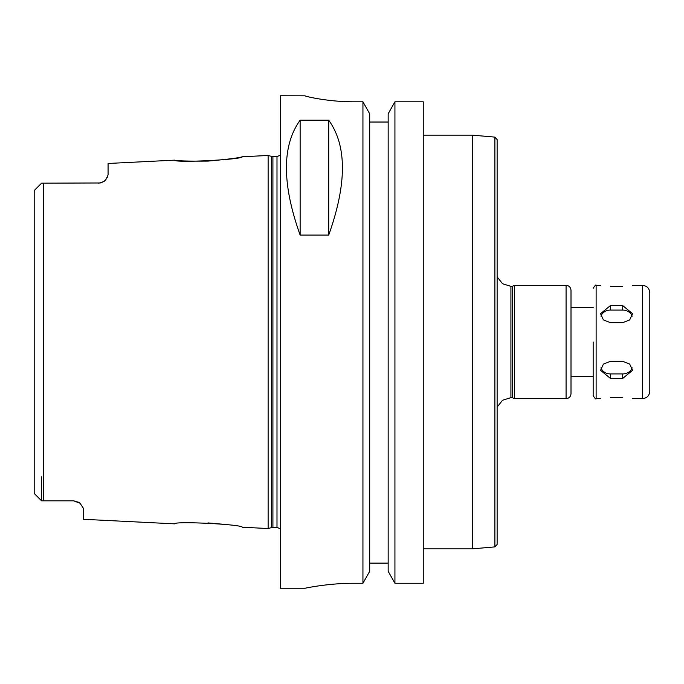 <?xml version="1.0" encoding="UTF-8"?>
<svg xmlns="http://www.w3.org/2000/svg" width="684" height="684" viewBox="0 0 684 684"><rect width="100%" height="100%" fill="white"/><g stroke="black" fill="none" stroke-linecap="round" stroke-linejoin="round"><path stroke-width="1.03" d="M610.402 361.357L622.714 361.357L629.682 364.068L632.563 370.318L622.714 378.414L610.402 378.414L600.552 370.318L603.433 364.068L610.402 361.357M600.962 367.838A9.85 8.533 180 0 0 610.402 373.926L622.714 373.926A9.85 8.533 180 0 0 632.153 367.838M610.402 305.586L622.714 305.586L632.563 313.682L629.682 319.932L622.714 322.643L610.402 322.643L603.433 319.932L600.552 313.682L610.402 305.586L610.402 310.074A9.85 8.533 0 0 0 600.962 316.162M632.153 316.162A9.85 8.533 0 0 0 622.714 310.074L610.402 310.074M622.714 286.228C635.419 285.288 635.419 285.288 622.714 286.228L610.402 286.228C597.696 285.288 597.696 285.288 610.402 286.228M610.402 397.772C597.696 398.712 597.696 398.712 610.402 397.772L622.714 397.772C635.419 398.712 635.419 398.712 622.714 397.772M593.165 342L593.165 395.677L593.165 342M649.8 342L649.8 391.248C649.364 395.737 646.902 398.199 642.413 398.635L642.413 285.365C646.902 285.801 649.364 288.263 649.8 292.752L649.8 342M423.259 135.158L472.507 135.158L472.507 548.842L423.259 548.842M494.883 546.884L494.883 137.116L497.131 139.57L497.131 544.43L494.883 546.884L472.507 548.842M497.131 407.117L502.56 400.243L510.922 397.652L510.922 286.348L512.256 286.348L512.256 397.652L514.368 398.635L566.078 398.635C569.071 398.344 570.712 396.703 571.003 393.71L571.003 290.29C570.712 287.297 569.071 285.656 566.078 285.365L566.078 398.635M512.256 286.348L514.368 285.365L514.368 398.635M80.062 503.244L83.448 508.409L83.448 519.293L174.642 523.85C174.121 520.9 242.829 524.431 242.23 527.236L268.128 528.527L268.128 155.473L242.23 156.764C239.528 157.824 228.114 159.269 207.987 161.091C188.262 161.253 177.147 160.937 174.642 160.15C174.121 163.1 242.829 159.569 242.23 156.764M225.224 524.44L207.987 522.909M34.2 207.209L34.2 191.323L34.773 189.99L34.2 191.323L34.2 492.677L34.773 494.01L41.587 500.825L73.598 500.825A9.85 9.85 0 0 1 74.043 500.833M100.197 182.979A9.85 9.85 0 0 0 100.326 182.944A9.85 9.85 0 0 1 100.197 182.979L41.587 183.175L34.773 189.99M41.587 476.791L41.587 500.825L34.773 494.01L34.2 492.677L34.2 476.791L34.2 492.677M98.222 183.175C102.378 182.594 104.977 181.311 106.02 179.345A9.85 9.85 0 0 1 103.823 181.431A9.85 9.85 0 0 0 106.02 179.345L108.072 174.95L108.072 163.476L174.642 160.15M107.721 176.558L106.02 179.345M103.823 181.431L100.326 182.944M73.598 500.825L78.771 502.295A9.85 9.85 0 0 1 80.045 503.227L73.598 500.825M300.139 235.082C281.859 183.859 281.859 145.555 300.139 120.187L328.705 120.187C346.985 145.555 346.985 183.859 328.705 235.082L300.139 235.082L300.139 120.187M328.705 120.187L328.705 235.082M369.702 122.034L388.17 122.034L369.702 122.034M354.312 583.264C327.961 583.144 304.44 588.385 305.064 588.24C304.44 588.385 327.961 583.144 354.312 583.264L362.939 583.264L369.702 571.302L369.702 113.809L362.939 101.796L362.939 583.264M362.939 101.796L354.312 101.796C327.927 101.925 304.448 96.188 305.064 95.811L280.44 95.76L280.44 588.24L305.064 588.24M305.064 95.811C304.448 96.188 327.927 101.925 354.312 101.796M394.933 101.796L388.17 113.809L388.17 571.302L394.933 583.264L423.259 583.264L423.259 101.796L394.933 101.796L394.933 583.264M369.702 563.12L388.17 563.12M622.714 373.926L622.714 378.414M610.402 373.926L610.402 378.414M622.714 310.074L622.714 305.586M593.165 288.323C595.089 285.339 596.072 284.356 596.123 285.365L596.123 398.635C596.072 399.644 595.089 398.661 593.165 395.677M43.554 183.175L43.554 500.825M271.633 527.586L272.916 527.415L272.916 156.585L271.633 156.414L271.633 527.586L268.128 528.527M272.916 156.585L276.994 156.585L276.994 527.415L280.44 528.826M571.003 376.474L593.165 376.474M571.003 307.526L593.165 307.526M596.123 398.635L600.552 398.635M632.563 398.635L642.413 398.635M596.123 285.365L600.552 285.365M632.563 285.365L642.413 285.365M494.883 137.116L472.507 135.158M510.922 286.348L502.56 283.757L497.131 276.883M510.922 397.652L512.256 397.652M514.368 285.365L566.078 285.365M271.633 156.414L268.128 155.473M272.916 527.415L276.994 527.415M276.994 156.585L280.44 155.174"/></g></svg>
